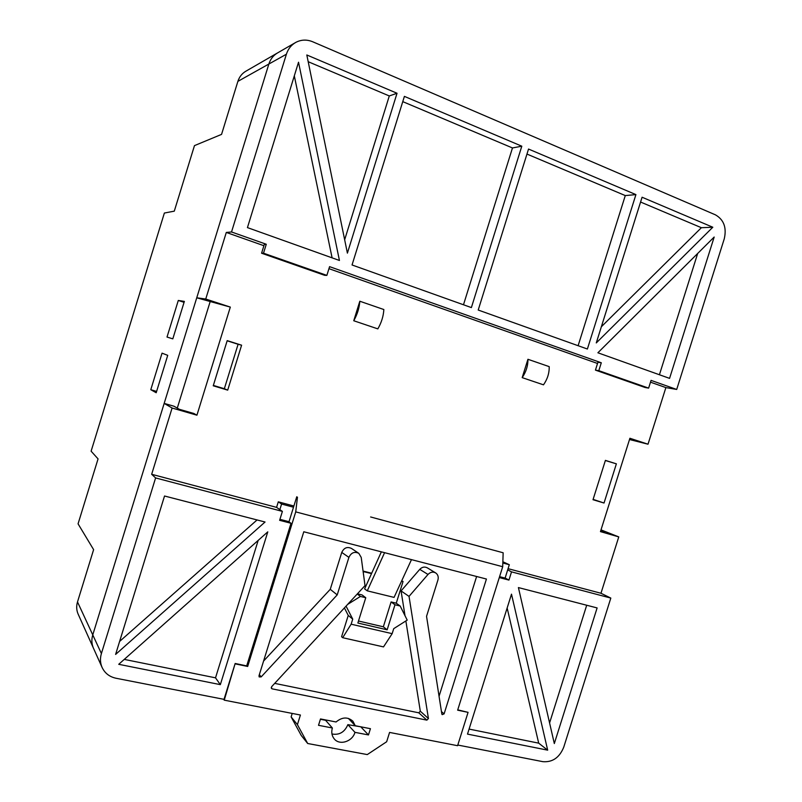 <?xml version="1.0" encoding="UTF-8"?>
<svg xmlns="http://www.w3.org/2000/svg" width="802" height="802" viewBox="0 0 802 802"><rect width="100%" height="100%" fill="white"/><g stroke="black" fill="none" stroke-linecap="round" stroke-linejoin="round"><path stroke-width="1.2" d="M78.305 614.482L78.005 613.801C76.451 610.001 76.28 606.051 77.503 601.941L93.613 549.641L78.065 523.836L98.055 458.894L91.117 451.185L164.37 213.041L174.295 211.147L194.465 145.623L221.552 134.385L237.883 81.373C239.377 76.751 242.144 73.303 246.184 71.027L277.111 53.173M177.282 408.118L210.184 301.522M263.908 245.713L226.294 232.44L205.743 299.026L196.751 297.803L268.86 64.03C270.495 58.957 273.512 55.188 277.913 52.711C273.512 55.188 270.495 58.957 268.86 64.03L92.761 634.903C91.428 639.405 91.608 643.715 93.293 647.846L93.623 648.587L93.293 647.846C91.608 643.715 91.428 639.405 92.761 634.903L164.179 403.396L172.099 408.028L151.658 474.293L276.58 507.365L282.394 511.395L279.627 520.318L291.006 523.285L246.685 665.891L235.156 663.485L224.009 699.354L115.979 678.241C109.333 676.778 104.651 673.068 101.944 667.104C100.18 662.783 99.999 658.262 101.403 653.54L155.608 477.932L282.394 511.395M156.2 392.739L167.728 355.346L162.044 353.161L150.786 389.702L156.2 392.739M184.36 301.402L178.295 300.459L167.016 337.051L172.811 338.855L184.36 301.402M184.069 302.334L178.295 300.459M156.611 391.406L150.786 389.702M593.119 499.385L604.026 503.024L616.377 463.847L605.41 460.378L593.009 499.716L604.026 503.024M605.36 460.518L616.377 463.847M205.743 299.026L230.324 307.096L196.921 415.195L193.883 413.491L179.327 409.291L173.994 406.233L164.179 403.396M227.146 340.8L238.094 344.269L224.339 388.719L213.352 385.421M196.751 297.803L230.324 307.096M629.66 439.025L633.881 440.087L629.75 438.734M600.668 530.964L604.838 532.177L600.788 530.563M213.242 385.792L227.197 340.629L241.602 345.191L227.698 390.133L213.242 385.792M353.752 320.75L377.832 328.88C381.451 322.645 383.456 316.188 383.847 309.532L359.817 301.231C359.346 307.918 357.321 314.424 353.752 320.75L359.817 301.231M522.182 377.632L543.495 384.83C547.455 379.145 549.36 373.08 549.2 366.634L527.937 359.286C528.027 365.762 526.102 371.877 522.182 377.632L527.937 359.286M508.067 568.668L600.969 593.259L618.763 536.899L600.457 531.616L629.901 438.263L648.016 444.208L665.881 387.597L650.492 382.173M597.54 363.476L328.95 268.67M196.921 415.195L172.099 408.028M392.158 633.66L383.506 646.903L342.685 637.71L351.136 624.197L392.158 633.66L393.722 628.658L407.195 620.106L400.178 606.021L396.258 603.204L403.045 581.49L401.732 580.758M371.687 573.24L363.055 571.074M344.399 607.926L348.248 615.415L341.592 636.738L342.685 637.71M371.516 573.61L363.657 571.636L363.296 572.818M363.657 571.636L363.075 571.235M358.494 621.019L383.336 626.793L391.095 601.951L396.258 603.204M403.045 581.49L401.571 581.119M400.178 606.021L394.985 604.768L387.155 629.811L357.862 623.024L365.762 597.721L362.073 594.934L357.431 593.811M601.299 362.775L598.813 370.674L595.445 370.123L597.921 362.263L601.299 362.775L329.582 266.655L326.865 275.387L324.64 275.307L261.582 253.221L264.329 244.349L266.274 244.259L231.527 231.968L286.394 54.215L237.883 81.373M226.294 232.44L231.527 231.968M665.881 387.597L676.698 389.451L651.064 380.379L648.617 388.118L598.813 370.674M151.658 474.293L155.608 477.932M600.969 593.259L610.823 598.081L563.746 747.173C559.495 757.589 552.538 762.421 542.884 761.669L457.802 745.038M601.009 529.871L618.763 536.899M124.25 659.394L215.517 677.83L258.184 540.388M215.517 677.83L220.339 684.637L267.788 531.856L118.726 664.307L220.339 684.637M549.581 722.953L586.713 605.239M597.119 607.936L518.413 587.575L554.322 743.544L597.119 607.936M265.051 522.012L164.53 496.007L115.608 654.412L265.051 522.012M344.659 239.768L389.291 95.949L308.199 61.714M347.396 253.131L397.03 93.253L306.815 54.977L347.396 253.131M389.291 95.949L397.03 93.253M659.424 374.755L697.68 253.462M597.891 352.78L669.57 378.374L714.181 237.041L597.891 352.78M511.496 594.152L467.506 734.111L547.676 750.161L511.496 594.152M499.576 576.648L505.42 578.182L508.939 580.087L511.516 571.866L610.823 598.081M508.939 580.087L499.295 577.57M457.741 709.85L468.067 712.346L457.591 745.7L389.572 732.427L386.654 741.75L367.276 754.582L307.697 743.504L301.281 735.514L291.126 716.918L292.209 713.419M286.394 54.215C288.129 48.882 291.286 44.932 295.878 42.346C301.251 39.579 306.845 39.378 312.65 41.744L715.424 214.836C723.865 219.698 726.812 227.688 724.266 238.816L676.698 389.451M629.5 439.526L648.016 444.208M298.524 62.225L247.437 227.608L339.436 260.47L298.524 62.225M712.808 227.237L642.081 197.232L596.277 342.915L712.808 227.237L701.379 227.708L640.567 202.034M471.375 307.587L521.801 146.195L404.398 96.38L352.048 264.971L471.375 307.587M635.916 194.605L528.528 149.052L478.213 310.033L587.385 349.02L635.916 194.605L625.279 195.578L526.964 154.064M326.865 275.387L263.507 253.191L266.274 244.259M507.696 569.851L511.516 571.866M578.112 345.712L625.279 195.578M463.486 304.77L512.468 147.949L402.764 101.633M512.468 147.949L521.801 146.195M601.36 326.755L701.379 227.708M332.098 257.843L294.314 75.849M119.608 641.44L257.061 519.947M469.09 729.088L538.693 743.153L507.145 607.996M547.676 750.161L538.693 743.153M595.445 370.123L645.079 387.496L648.617 388.118M224.339 388.719L227.698 390.133M238.094 344.269L241.602 345.191M279.938 519.325L288.61 521.591L291.006 523.285M261.582 253.221L263.507 253.191M394.985 604.768L391.095 601.951M387.155 629.811L383.336 626.793M365.762 597.721L360.439 596.437L357.251 594.011M360.439 596.437L347.697 604.357M346.053 606.132L352.72 619.114L348.248 615.415M352.72 619.114L351.136 624.197M272.129 688.848L271.467 688.437L271.617 686.712L365.02 585.6L361.221 557.42L358.815 553.34C354.494 551.295 351.196 552.638 348.91 557.37L337.211 594.894L261.181 676.888L259.176 676.928L258.996 675.785L303.788 531.766L486.433 579.034L444.107 713.88L442.153 714.642L441.832 714.021L426.544 616.317L437.932 579.976C438.704 576.949 437.962 574.603 435.717 572.939C433 571.495 430.423 572.006 427.997 574.453L409.03 596.397L428.428 718.532L426.875 720.136L272.129 688.848L271.216 687.735M370.624 516.969L503.155 552.778L502.704 566.713L457.641 710.171L468.067 712.346M436.779 534.844L503.155 552.778M502.864 561.761L509.31 564.718L502.824 562.984M355.256 725.73L370.434 728.687L368.469 734.943L354.965 732.346C352.439 741.67 339.426 745.75 334.153 738.782C331.787 735.735 331.196 732.136 332.369 727.985L318.514 725.309L320.509 718.943L336.058 721.98C342.153 716.958 347.777 716.707 352.93 721.249L355.256 725.73L348.399 718.412M276.58 507.365L278.294 501.831L281.582 504.047L279.848 509.631M235.156 663.485L224.239 700.156L223.628 699.274M505.11 578.092L509.31 564.718M354.965 732.346L347.868 724.647C344.629 732.166 339.326 735.284 331.958 733.99M347.868 724.647L361.291 726.903M320.399 719.284L325.582 720.296L332.369 727.985M278.294 501.831L293.893 506.002M358.544 553.159L351.507 548.458C347.246 546.443 343.998 547.766 341.752 552.418L330.254 589.32L263.577 661.048M426.875 720.136L418.774 712.808L274.705 683.374M418.774 712.808L420.318 711.224L428.428 718.532M435.486 572.808L427.366 567.876C424.679 566.453 422.143 566.944 419.757 569.36L401.06 590.924L405.03 615.756M405.862 620.948L420.318 711.224M476.619 576.498L439.055 696.256M502.704 566.713L295.727 511.877L297.462 497.2M235.497 663.926L247.678 666.462L295.727 511.877M224.239 700.156L300.409 715.023L297.412 724.637L307.697 743.504M297.412 724.637L291.126 716.918M368.469 734.943L361.181 727.244M384.579 552.678L367.276 590.853L364.609 588.889L381.361 551.846M337.211 594.894L330.254 589.32M409.03 596.397L401.06 590.924M367.276 590.853L394.063 597.39L411.476 559.636M296.76 496.759L288.971 521.841M246.836 665.419L247.678 666.462M281.582 504.047L293.512 507.225M77.503 601.941L101.403 653.54M259.347 674.642L261.181 676.888M348.91 557.37L341.752 552.418M427.997 574.453L419.757 569.36M441.451 711.585L444.107 713.88M78.005 613.801L101.944 667.104M277.913 52.711L295.046 42.827"/></g></svg>
